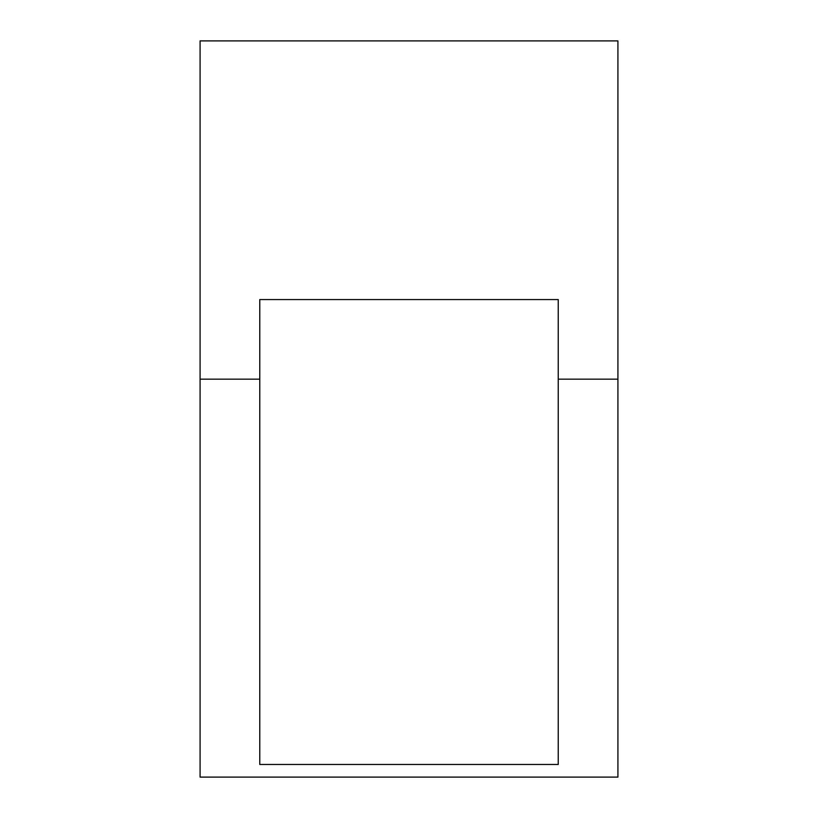<?xml version="1.0" encoding="UTF-8"?>
<svg xmlns="http://www.w3.org/2000/svg" width="818" height="818" viewBox="0 0 818 818"><rect width="100%" height="100%" fill="white"/><g stroke="black" fill="none" stroke-linecap="round" stroke-linejoin="round"><path stroke-width="1.23" d="M259.766 379.153L259.766 299.562L558.234 299.562L558.234 764.462L259.766 764.462L259.766 379.153L200.083 379.153L200.083 777.1L617.917 777.1L200.083 777.1M200.083 379.153L200.083 40.9L617.917 40.9L617.917 777.1M617.917 379.153L558.234 379.153"/></g></svg>
